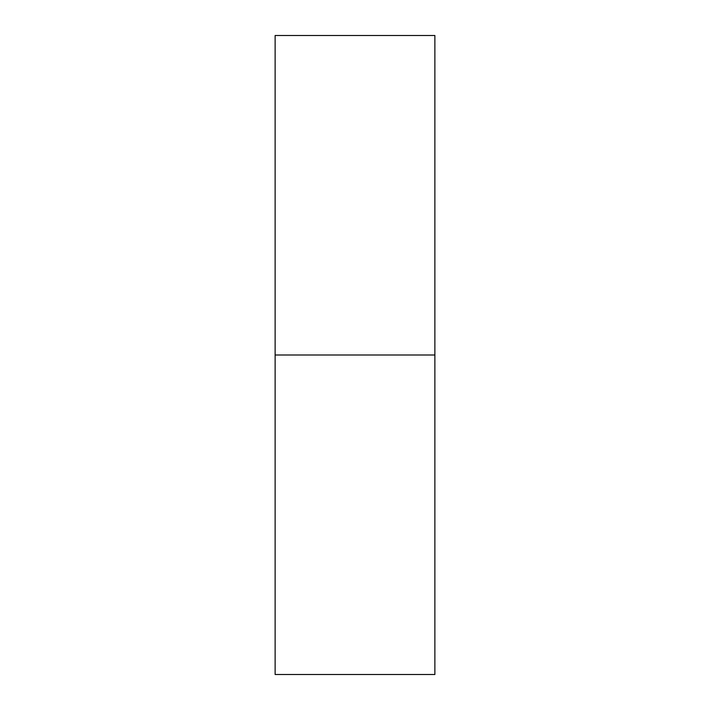 <?xml version="1.0" encoding="UTF-8"?>
<svg xmlns="http://www.w3.org/2000/svg" width="710" height="710" viewBox="0 0 710 710"><rect width="100%" height="100%" fill="white"/><g stroke="black" fill="none" stroke-linecap="round" stroke-linejoin="round"><path stroke-width="1.06" d="M275.125 674.5L275.125 35.5L275.125 674.5L434.875 674.5L434.875 355L275.125 355L434.875 355L434.875 35.5L434.875 674.5M275.125 35.5L434.875 35.5"/></g></svg>
